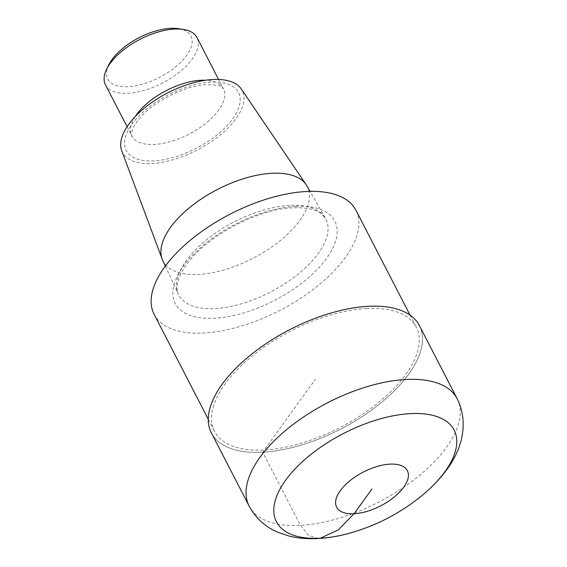 <?xml version="1.0" encoding="UTF-8"?>
<svg xmlns="http://www.w3.org/2000/svg" width="567" height="567" viewBox="0 0 567 567"><rect width="100%" height="100%" fill="white"/><g stroke="black" fill="none" stroke-linecap="round" stroke-linejoin="round"><path stroke-width="0.43" stroke-dasharray="2.83 2.13" d="M211.392 432.947L211.392 432.947A117.043 55.849 152.7 0 0 300.836 445.194A117.043 55.849 152.7 0 0 408.658 374.234A117.043 55.849 152.7 0 0 419.403 325.586A117.043 55.849 152.7 0 1 341.015 428.893A117.043 55.849 152.7 0 1 211.392 432.947A117.043 55.849 152.7 0 0 341.008 428.893A117.043 55.849 152.7 0 0 419.403 325.578L419.403 325.586M108.836 64.78A46.82 22.34 152.7 0 0 129.8 86.588A46.82 22.34 152.7 0 0 184.346 58.436A46.82 22.34 152.7 0 0 178.711 28.711M105.462 84.802A51.498 24.572 152.7 0 0 162.495 83.016A51.498 24.572 152.7 0 0 196.983 37.557M121.728 150.73A67.388 32.156 152.7 0 0 197.103 150.078A67.388 32.156 152.7 0 0 241.301 89.019M162.715 260.381A81.166 38.733 152.7 0 0 252.96 258.29A81.166 38.733 152.7 0 0 306.938 185.941M366.502 308.519A113.535 54.17 152.7 0 0 252.598 355.707A113.535 54.17 152.7 0 0 214.51 431.331A113.535 54.17 152.7 0 0 340.243 427.405A113.535 54.17 152.7 0 0 416.284 327.194A113.535 54.17 152.7 0 0 366.502 308.519M154.125 314.338A113.535 54.17 152.7 0 0 279.857 310.404A113.535 54.17 152.7 0 0 355.899 210.194M318.101 538.537L308.398 535.255L300.467 525.347L262.712 452.197L315.401 379.266M457.158 398.736A117.043 55.849 -27.3 0 1 446.413 447.384A117.043 55.849 -27.3 0 1 338.591 518.344A117.043 55.849 -27.3 0 1 249.147 506.097M347.316 533.802A99.99 47.713 152.7 0 0 422.819 494.849M135.307 116.476A51.498 24.572 152.7 0 0 131.877 135.988A51.498 24.572 152.7 0 0 188.91 134.202A51.498 24.572 152.7 0 0 223.405 88.743A51.498 24.572 152.7 0 0 205.509 80.238M210.811 82.123A63.206 30.157 152.7 0 0 124.52 143.55A63.206 30.157 152.7 0 0 211.746 138.844A63.206 30.157 152.7 0 0 210.811 82.123M289.56 205.403A82.796 39.506 152.7 0 0 207.125 239.302A82.796 39.506 152.7 0 0 178.35 294.23A82.796 39.506 152.7 0 0 270.409 292.097A82.796 39.506 152.7 0 0 325.472 218.295A82.796 39.506 152.7 0 0 289.56 205.403M295.442 206.303A89.813 42.858 152.7 0 0 172.822 293.593A89.813 42.858 152.7 0 0 296.768 286.902A89.813 42.858 152.7 0 0 295.442 206.303M127.086 126.696L131.877 135.988C131.402 136.938 131.48 135.152 132.118 130.63C132.962 127.639 135.187 123.868 138.787 119.318C151.382 102.74 185.055 85.199 206.721 84.667C215.814 84.901 220.513 85.546 220.825 86.609L223.405 88.743L218.607 79.458M165.344 266.065L178.35 294.23C176.38 290.63 176.557 285.286 178.888 278.191C180.653 273.315 183.736 268.021 188.152 262.308C210.137 233.335 261.607 208.337 292.99 207.827C309.036 207.132 317.073 210.612 320.631 213.213L325.472 218.295L310.05 191.377M208.28 419.268L214.51 431.331M410.054 315.124L416.284 327.194"/><path stroke-width="0.85" d="M419.403 325.578A117.043 55.849 152.7 0 0 368.082 306.329A117.043 55.849 152.7 0 1 419.403 325.586A117.043 55.849 152.7 0 0 368.082 306.329A117.043 55.849 152.7 0 0 250.657 354.977A117.043 55.849 152.7 0 0 211.392 432.947L249.147 506.097A117.043 55.849 -27.3 0 1 327.542 402.79A117.043 55.849 -27.3 0 1 457.158 398.736C469.653 423.903 460.978 450.722 446.895 469.455C440.318 478.491 432.288 486.961 422.819 494.849A99.99 47.713 152.7 0 0 444.96 471.631A99.99 47.713 152.7 0 0 401.663 414.427A99.99 47.713 152.7 0 0 277.958 493.184A99.99 47.713 152.7 0 0 347.316 533.802M218.607 79.458L196.983 37.557A51.498 24.572 152.7 0 0 183.531 29.491L178.711 28.711A46.82 22.34 152.7 0 0 170.412 28.35A46.82 22.34 152.7 0 0 108.836 64.78L106.674 69.16A51.498 24.572 152.7 0 0 105.462 84.802L127.086 126.696M183.531 29.491A51.498 24.572 152.7 0 0 174.402 29.087A51.498 24.572 152.7 0 0 106.674 69.16M310.05 191.377L306.938 185.941A81.166 38.733 152.7 0 0 306.194 184.75L241.301 89.019A67.388 32.156 152.7 0 0 212.696 79.515A67.388 32.156 152.7 0 0 146.499 106.398A67.388 32.156 152.7 0 0 121.728 150.73L162.176 259.084A81.166 38.733 152.7 0 0 162.715 260.381L165.344 266.065M306.194 184.75A81.166 38.733 152.7 0 0 271.735 173.296A81.166 38.733 152.7 0 0 192.007 205.679A81.166 38.733 152.7 0 0 162.176 259.084M410.054 315.124L355.899 210.194A113.535 54.17 152.7 0 0 306.116 191.518A113.535 54.17 152.7 0 0 192.213 238.707A113.535 54.17 152.7 0 0 154.125 314.338L208.28 419.268M368.082 306.329A117.043 55.849 152.7 0 0 250.657 354.977A117.043 55.849 152.7 0 0 211.392 432.947A117.043 55.849 152.7 0 1 250.657 354.977A117.043 55.849 152.7 0 1 368.082 306.329M372.009 488.945L354.141 513.681L338.315 529.904L320.284 538.239L318.101 538.537M403.718 487.237A39.796 18.987 -27.3 0 1 340.639 511.278A39.796 18.987 -27.3 0 1 371.668 468.328A39.796 18.987 -27.3 0 1 403.718 487.237M205.509 80.238A51.498 24.572 152.7 0 0 200.824 80.273A51.498 24.572 152.7 0 0 135.307 116.476M419.403 325.586L457.158 398.736M249.147 506.097C255.653 518.096 265.165 526.786 277.674 532.172L288.695 535.95C297.172 538.076 306.06 538.976 315.351 538.65C325.727 538.303 336.408 536.68 347.387 533.788C375.354 526.282 400.493 513.305 422.819 494.849"/></g></svg>
